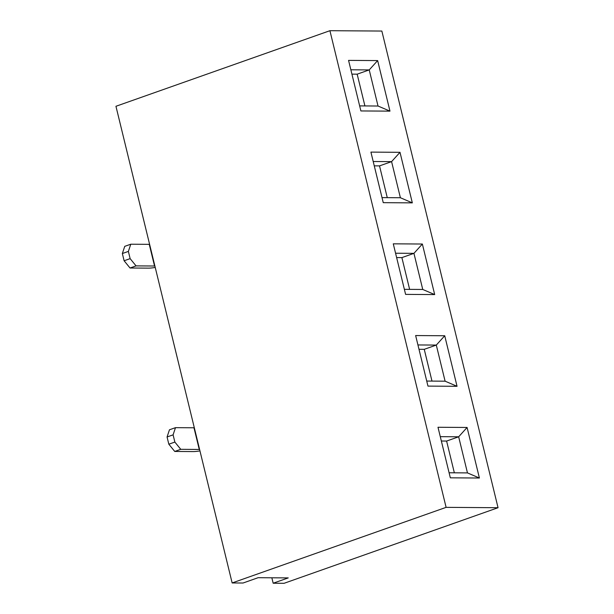 <?xml version="1.0" encoding="UTF-8"?>
<svg xmlns="http://www.w3.org/2000/svg" width="614" height="614" viewBox="0 0 614 614"><rect width="100%" height="100%" fill="white"/><g stroke="black" fill="none" stroke-linecap="round" stroke-linejoin="round"><path stroke-width="0.92" d="M383.243 202.666L370.917 152.111L400.006 152.31L412.332 202.866L383.243 202.666M348.56 60.387L377.648 60.586L389.974 111.142L360.886 110.942L348.56 60.387M437.997 427.267L467.085 427.467L479.404 478.022L450.323 477.822L437.997 427.267M329.918 30.7L446.109 507.356L232.146 582.947L115.946 106.283L329.918 30.7L381.854 31.053L498.054 507.717L446.109 507.356M393.282 243.827L422.363 244.027L434.689 294.582L405.601 294.382L393.282 243.827M427.966 386.106L415.64 335.551L444.728 335.751L457.046 386.306L427.966 386.106M374.271 165.857L379.529 165.887L387.273 197.654M418.986 349.297L424.251 349.328L431.987 381.094M364.916 105.93L357.171 74.171L351.914 74.133M409.63 289.371L401.886 257.611L396.629 257.573M454.352 472.811L446.608 441.052L441.351 441.013M498.054 507.717L284.082 583.3L273.176 583.223L288.242 577.904L258.118 577.697L243.052 583.016L232.146 582.947M273.176 583.223L271.849 577.789M449.087 472.78L467.461 472.903L458.658 436.792L440.284 436.669M446.608 441.052L458.658 436.792L467.085 427.467M479.404 478.022L467.461 472.903M404.373 289.34L422.747 289.463L413.943 253.352L395.569 253.229M401.886 257.611L413.943 253.352L422.363 244.027M434.689 294.582L422.747 289.463M359.658 105.892L378.024 106.022L369.229 69.912L350.855 69.789M357.171 74.171L369.229 69.912L377.648 60.586M389.974 111.142L378.024 106.022M426.73 381.056L445.104 381.187L436.301 345.076L417.927 344.945M424.251 349.328L436.301 345.076L444.728 335.751M457.046 386.306L445.104 381.187M382.015 197.616L400.389 197.739L391.586 161.628L373.212 161.505M379.529 165.887L391.586 161.628L400.006 152.31M412.332 202.866L400.389 197.739M174.744 451.451L168.827 444.198L167.069 436.976L169.464 429.785L175.489 427.659L193.978 427.781L199.258 449.448L180.769 449.325L174.744 451.451L193.233 451.582A15.434 2.456 166.3 0 0 199.957 450.891M168.827 444.198L174.86 442.072L180.769 449.325M167.069 436.976L173.094 434.85L174.86 442.072M173.094 434.85L175.489 427.659M130.03 268.011L124.112 260.758L122.347 253.536L124.742 246.344L130.774 244.218L149.263 244.341L154.544 266.008L136.055 265.885L130.03 268.011L148.519 268.134A15.434 2.456 166.3 0 0 155.235 267.451M124.112 260.758L130.137 258.632L136.055 265.885M122.347 253.536L128.38 251.41L130.137 258.632M128.38 251.41L130.774 244.218"/></g></svg>
